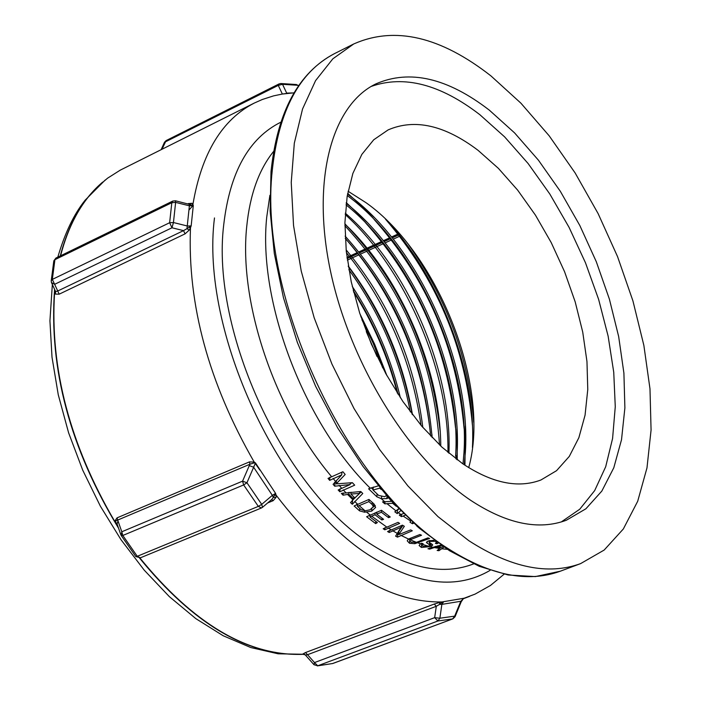 <?xml version="1.0" encoding="UTF-8"?>
<svg xmlns="http://www.w3.org/2000/svg" width="701" height="701" viewBox="0 0 701 701"><rect width="100%" height="100%" fill="white"/><g stroke="black" fill="none" stroke-linecap="round" stroke-linejoin="round"><path stroke-width="1.05" d="M345.497 238.585C393.673 294.148 421.967 358.886 430.379 432.797M432.158 437.617L431.877 434.033M344.892 225.722C402.19 287.287 433.735 360.349 439.527 444.907M440.184 431.509C431.168 350.325 399.404 281.083 344.901 223.794M345.207 214.488C405.353 269.105 449.236 370.347 447.948 452.443M365.738 222.997C417.542 281.013 447.466 349.247 455.51 427.698M456.071 455.983L455.948 458.866M457.271 459.856L456.991 428.802M366.798 222.051L346.268 202.633M374.097 219.413C426.9 278.972 456.894 348.642 464.071 428.407M464.947 465.236L465.359 425.963M373.826 217.091L347.678 193.353M385.48 219.124C436.565 278.647 465.543 347.407 472.43 425.384M346.408 252.64C386.882 303.209 411.741 360.77 421.012 425.297M348.861 269.719C379.767 312.409 400.245 359.779 410.278 411.811M412.162 414.3C402.181 360.016 380.906 310.771 348.327 266.573M353.602 291.931C373.423 323.301 387.995 357.028 397.327 393.086M382.728 367.894L373.247 343.402L361.918 319.744M377.015 356.485L366.264 331.599M400.376 397.765C390.886 357.738 374.86 320.646 352.288 286.499M398.045 394.207C388.775 357.142 373.852 322.609 353.269 290.608M412.477 414.712C402.926 359.85 381.51 310.289 348.239 266.029M422.817 427.4C414.352 360.559 388.783 301.369 346.119 249.845M189.918 204.561L188.7 205.647M432.105 437.555C425.446 360.428 396.451 293.272 345.111 236.114M192.933 205.586L189.165 209.853M430.607 435.996C423.614 360.48 395.154 294.586 345.225 238.287M440.763 446.064C440.447 369.155 400.201 276.299 344.901 224.031M448.92 453.267C452.417 370.969 407.009 266.257 345.286 213.174M456.728 459.453L456.982 455.615C462.949 369.182 412.801 255.541 346.189 203.272M456.991 455.615L455.597 456.176C461.503 370.268 412.083 257.53 346.005 204.841M464.264 464.781L465.368 452.224C471.475 362.601 417.191 244.106 347.53 194.142M463.01 463.939L463.957 452.785M254.919 462.949L259.887 470.099M463.957 452.776C470.064 363.696 416.455 245.998 347.284 195.605M472.439 447.466C476.426 373.055 440.421 278.385 387.083 220.684M473.718 422.326C468.943 358.754 447.282 299.634 408.753 244.964M348.073 191.25L366.062 202.72C439.028 254.314 491.033 387.811 468.715 467.637M175.416 200.775L189.533 204.385L192.004 203.29L192.924 204.403L191.426 205.218L193.292 205.612L192.924 204.403C201.608 153.379 222.051 119.599 254.253 103.082L120.213 170.168L107.516 178.22L97.474 186.834C80.405 203.544 68.111 226.528 60.584 255.769M55.151 290.713L54.573 292.834C49.85 368.498 69.881 444.653 114.666 521.281L116.988 523.743M139.911 557.97C193.222 623.443 247.111 655.584 301.561 654.392L304.208 654.261L305.329 654.865L303.077 654.305M386.908 375.64L374.614 344.191L359.911 313.785M463.571 598.479L460.794 601.283L461.135 601.905M504.124 574.189L490.437 585.484L475.041 594.133L464.115 598.225L442.016 601.957L441.542 602.86L443.68 601.668L441.867 604.376L439.641 604.35L441.542 602.86M249.39 461.906L117.076 517.846L117.619 520.089L249.968 464.211L249.39 461.906L254.2 462.073L253.893 462.975L255.488 462.958L254.2 462.073C208.688 382.904 187.447 304.804 190.479 227.764L191.163 225.924L186.974 228.657L189.182 230.156L190.479 227.764L189.104 227.369M317.308 665.906L332.809 663.496L317.746 665.784L437.923 620.981L439.869 618.221L441.867 604.376L460.794 601.283L454.651 616.153L439.869 618.221L434.664 617.651L436.302 606.286L434.234 604.052L305.478 652.552L307.546 654.708L436.302 606.286L439.641 604.35L439.545 602.474L442.016 601.957C386.707 602.746 331.389 567.135 276.071 495.125L275.589 493.39L273.294 497.421L276.089 497.324L276.071 495.125L274.363 495.274M439.545 602.474L434.234 604.052M305.505 655.111L307.546 654.708L314.486 662.568L313.995 664.741L317.746 665.784L314.486 662.568L434.664 617.651L437.923 620.981L452.618 618.913L454.651 616.153L455.037 616.775M305.478 652.552L302.823 654.015M267.677 502.932L273.18 500.663L271.524 499.664M253.893 462.975L249.968 464.211L249.276 465.63L253.613 467.19L272.347 495.353L261.718 504.361L246.945 482.761L255.488 462.958L275.589 493.39L272.347 495.353L273.294 497.421L272.014 499.252L262.516 507.305M273.18 500.663L276.089 497.324M249.276 465.63L242.572 481.149L246.945 482.761L243.65 484.943L258.327 506.385L261.718 504.361L262.472 507.349M54.573 292.825L55.37 294.078L55.642 291.598L55.002 291.064M51.243 280.654L53.802 261L54.915 259.677L171.815 202.703L169.633 222.725L52.338 279.401L54.915 259.677L55.914 258.047L172.77 201.064L175.46 200.784L175.627 202.379L189.612 205.875L193.292 205.612L191.163 225.924L187.491 226.037L173.445 222.541L171.982 227.772L54.634 284.317L52.338 279.401L51.217 280.856L51.471 282.582L54.634 284.317L59.199 294.166L185.09 233.854L183.513 230.638L57.666 291.038L55.642 291.598L51.664 282.985M55.37 294.078L59.199 294.166M191.426 205.218L189.533 204.385L186.974 228.657L183.513 230.638L171.982 227.772L169.633 222.725L173.445 222.541L175.627 202.379L171.815 202.703L172.77 201.064M185.09 233.854L189.182 230.156M115.823 522.473L115.481 521.632L116.226 520.633L117.619 520.089L117.996 520.922L117.076 523.989L120.774 534.556M117.076 517.846L114.666 521.281M188.183 203.973L187.737 203.86M192.004 203.29L188.289 203.597M298.512 85.54L297.872 85.294L298.46 85.89M298.503 85.548L296.155 84.506M286.683 93.443L282.608 94.004M292.089 92.944L286.674 93.11L282.547 84.313L297.872 85.294L296.365 84.523L280.987 83.533L282.547 84.313L278.271 85.382L282.354 94.048M280.821 83.524L279.077 83.91L278.271 85.382L164.437 142.347L161.134 149.672M121.282 535.617L135.757 556.471L137.273 556.296L122.824 535.476L121.229 535.538L121.799 531.779L117.996 520.922M438.274 543.135L436.933 543.783L435.391 543.38L436.714 542.285L435.207 541.321L429.801 541.435L428.994 542.145L432.219 544.344L432.596 545.299L430.177 546.64L421.406 547.455L419.128 545.544L420.434 543.774L421.651 543.205L423.132 543.704L421.485 545.133L423.404 546.447L428.477 546.21L430.02 545.247L426.392 542.381L428.048 541.014L434.305 540.226M443.978 547.104L438.957 550.706L437.161 550.469L440.307 548.033L435.47 547.166L429.695 549.137L427.96 548.743L440.964 545.036M350.158 484.549L334.736 486.205L333.098 484.338L341.729 474.866L329.68 480.369L328.033 478.406L342.894 471.738L345.181 474.463L336.156 483.883L352.401 482.682L354.688 485.171L339.819 491.769L338.162 489.981L350.158 484.549L350.281 482.831M341.352 493.39L360.787 491.515L362.776 493.495L352.323 504.299L350.526 502.599L353.707 499.042L348.879 494.223L343.069 495.186L341.352 493.39M354.101 505.956L368.971 499.436L374.089 504.045L375.622 507.436L371.67 511.143L364.573 512.212L359.604 510.88L354.101 505.956M366.614 516.733L381.484 510.267L390.247 516.987L388.556 517.662L381.414 512.247L376.717 514.122L383.578 519.318L381.887 519.993L375.035 514.797L371.618 516.164L369.953 516.952L377.383 522.552L375.675 523.621L366.614 516.733M383.184 528.756L398.037 522.359L399.658 523.41L384.814 529.798L383.184 528.756M401.06 527.318L389.213 532.515L387.583 531.533L402.435 525.145L404.346 526.311L398.703 534.644L410.681 529.912L412.302 530.78L397.467 537.132L395.609 536.142L401.06 527.318L401.156 525.654M407.299 540.602L408.481 539.034L419.908 534.512L421.538 535.24L410.164 539.779L409.682 540.699L411.119 542.206L416.412 542.329L427.969 537.886L429.59 538.491L414.826 543.678L409.515 543.275L407.281 540.9M419.137 528.028L416.692 525.899M413.704 523.235L412.46 523.726L409.989 522.236L410.952 520.72M405.178 515.244L401.463 516.646L399.298 515.121L403.461 513.561M400.657 510.766L397.222 513.623L394.821 511.835L398.65 508.724M396.293 506.288L392.586 503.265L384.849 503.853L382.544 501.872L391.666 501.355M388.485 497.859L386.847 498.577L381.44 498.726L376.901 496.816L368.595 488.79L378.172 485.889M421.555 543.88L420.766 543.599M436.933 543.783L437.021 542.223M432.596 545.299L432.622 544.703M401.463 516.646L401.612 514.21M412.46 523.726L412.547 522.192M373.055 489.535L371.223 487.738M381.178 489.482L379.802 488.133L373.028 490.034L378.671 495.441L384.744 496.702L386.365 495.484M381.44 498.726L381.563 496.79M373.028 490.034L373.221 487.055M398.895 508.979L397.423 510.275L397.011 509.969M397.222 513.623L397.423 510.275M392.586 503.265L392.639 502.407M384.849 503.853L384.998 501.618M343.069 495.186L343.236 492.908M361.164 491.892L352.252 500.488M348.879 494.223L349.01 492.347M352.323 504.299L352.568 500.786M353.707 499.042L353.847 496.983M359.499 493.443L350.894 494.021L354.802 497.92L359.499 493.443L359.622 491.603M350.894 494.021L351.017 492.207M397.467 537.132L397.677 533.689L397.116 533.4M398.808 533.014L397.677 533.689M389.213 532.515L389.335 530.447M398.703 534.644L398.825 530.788M402.9 525.435L399.141 530.955M357.51 505.333L356.572 504.483M375.263 505.474L373.335 507.095M361.111 509.618L365.037 510.801L370.049 509.785L373.388 506.648L372.135 504.501L368.901 501.609L357.44 506.359L361.111 509.618M357.44 506.359L357.598 504.028M368.901 501.609L369.041 499.498M384.814 529.798L384.945 527.669M429.695 549.137L429.757 547.963M435.47 547.166L435.514 546.377M438.957 550.706L439.054 548.813M440.307 548.033L440.351 547.174M441.753 545.58L437.477 546.64L441.385 547.341L442.944 546.403M437.477 546.64L437.52 545.886M375.675 523.621L375.815 521.413M370.032 515.787L369.261 515.191M369.953 516.952L370.093 514.832M388.556 517.662L388.669 515.831M381.414 512.247L381.537 510.31M375.035 514.797L375.166 512.799M376.717 514.122L376.849 512.124M381.887 519.993L382.01 518.17M376.814 512.668L376.367 512.317M409.515 543.275L409.717 539.77L408.429 539.06M339.819 491.769L340.029 488.799M352.419 482.7L350.228 483.602M336.278 482.262L334.71 482.227M334.736 486.205L335.008 482.568M336.156 483.883L336.41 480.404M341.729 474.866L341.922 472.132M329.68 480.369L329.917 477.197M491.033 75.98L520.904 103.17L549.181 135.819L575.135 172.963L598.111 213.586L617.546 256.61L632.933 300.913L643.86 345.374L649.985 388.81L651.071 430.046L646.979 467.909L637.7 501.259L623.338 528.975L604.166 550.057L580.612 563.613C548.217 575.416 510.959 567.775 468.829 540.69L437.976 516.619L407.921 485.951L379.609 449.534L353.996 408.481L331.941 364.073L314.171 317.763L301.237 271.05L293.535 225.45L291.239 182.4L294.315 143.206L302.552 108.979L315.573 80.633L332.852 58.805L353.786 43.935C394.829 25.832 440.579 36.513 491.033 75.98M478.108 150.364L498.411 168.371L517.697 190.19L535.459 215.172L551.231 242.616L564.594 271.778L575.188 301.859L582.724 332.055L586.965 361.55L587.771 389.511L585.063 415.15L578.868 437.687L569.291 456.412L556.541 470.686L540.944 479.983C518.135 488.615 492.014 483.164 462.564 463.633L441.823 447.045L421.722 426.129L402.882 401.48L385.918 373.835L371.364 344.051L359.674 313.058L351.236 281.837L346.276 251.37L344.918 222.585L347.161 196.35L352.875 173.41L361.847 154.395L373.729 139.779L388.135 129.895C414.878 118.381 444.872 125.207 478.108 150.364M371.136 86.46C404.091 74.849 440.342 84.269 479.878 114.719L504.632 136.879L528.133 163.552L549.794 193.984L569.063 227.343L585.475 262.77L598.619 299.353L608.135 336.165L613.743 372.257L615.268 406.676L612.586 438.475L605.69 466.735L594.676 490.595L579.745 509.233L561.229 521.982M489.394 110.206L514.552 132.866L538.421 160.179L560.362 191.355L579.832 225.52L596.314 261.753L609.379 299.09L618.668 336.568L623.908 373.169L624.889 407.894L621.515 439.746L613.796 467.769L601.844 491.059L585.896 508.786L566.338 520.247C538.596 530.552 506.735 523.927 470.757 500.374C409.638 459.4 351.131 365.387 331.074 273.819C310.876 182.164 330.907 105.562 375.876 83.892C409.708 69.154 447.545 77.925 489.394 110.206M385.559 373.186L374.185 344.375L360.796 316.44M102.679 182.094C82.823 198.935 68.698 223.54 60.295 255.909M54.582 289.46C48.781 368.814 70.1 448.377 118.522 528.16M139.534 558.049C194.011 624.801 248.829 656.872 303.997 654.261M490.104 570.36C457.236 589.637 417.971 585.265 372.292 557.242C279.471 501.32 200.083 331.187 214.48 217.941M347.135 258.538L358.15 253.499M359.709 252.789L366.211 249.819M367.569 249.197L382.448 242.388M384.087 241.635L390.597 238.664M392.262 237.902L399.114 234.765M346.995 257.486L357.501 252.684M359.043 251.974L365.554 248.995M366.912 248.373L381.8 241.565M383.429 240.82L389.94 237.841M391.596 237.078L398.457 233.941M162.027 149.225L166.111 140.594L164.455 142.303M333.317 663.312L452.872 618.843L455.054 616.731L461.162 601.852L463.405 598.619M135.801 556.533L140.393 557.812L137.273 556.296L258.327 506.385L261.429 507.98L262.498 507.322M242.572 481.149L243.65 484.943L122.824 535.476L121.799 531.779L242.572 481.149M121.203 535.38L120.887 534.881M280.847 122.184C248.925 138.062 229.893 172.148 223.759 224.469C210.396 331.731 285.281 492.286 373.055 545.509C410.733 569.054 444.259 575.188 473.648 563.884M432.351 547.148L430.177 546.64M439.545 548.497L434.059 547.516M447.343 549.33L441.306 548.743M331.407 476.47C274.538 409.261 238.638 302.376 246.726 226.519C249.933 194.65 258.906 169.607 273.635 151.372M335.525 481.324L333.054 478.441M341.536 488.071L339.074 485.355M345.751 492.566L343.192 489.859M352.936 499.787L347.459 494.328M357.475 504.08L354.697 501.478M369.988 514.876L366.719 512.194M386.549 526.915L371.618 516.164M390.948 529.693L388.179 527.958M397.169 533.321L392.578 530.675M408.481 539.034L400.832 535.301M420.434 543.774L418.094 542.951M428.477 546.21L422.02 544.309M410.725 521.071L403.057 516.015M400.884 514.49L398.343 512.641M395.951 510.854L386.926 503.625M384.621 501.653L381.265 498.691M370.189 488.141C304.015 423.202 257.731 301.29 266.739 217.03L269.885 195.307M337.619 483.725L336.971 482.989M416.412 542.329L410.164 539.779M427.075 543.222L427.172 541.417M429.801 541.435L429.853 540.471M430.87 546.394L431.019 543.652M429.45 544.651L429.555 542.758M421.406 547.455L421.529 545.317M386.847 498.577L386.996 496.185M376.901 496.816L377.085 493.96M354.934 498.06L353.847 497.009M372.135 504.501L372.275 502.442M371.67 511.143L371.819 508.891M359.604 510.88L359.771 508.444M364.573 512.212L364.669 510.792M410.742 539.472L410.83 538.079M418.76 542.723L418.83 541.461M414.826 543.678L414.887 542.574M365.063 510.801L359.096 505.561M272.33 169.879C278.77 110.53 299.467 71.791 334.421 53.662C298.424 72.632 277.289 111.941 271.015 171.561L270.139 211.001L274.301 253.455L283.449 297.697L297.355 342.412L315.616 386.295L337.724 428.031L362.987 466.384L390.588 500.181L419.697 528.519L449.516 550.732L479.23 566.312L508.076 574.978L535.354 576.59L560.318 571.201C527.757 583.066 490.385 575.556 448.202 548.673C346.653 486.135 257.644 295.086 272.33 169.879M304.611 654.287L278.095 653.796L250.748 647.54L223.155 635.728L195.842 618.641L169.344 596.63L144.222 570.15L121.054 539.779L100.383 506.201L82.753 470.231L68.602 432.797L58.271 394.803L52.005 357.186L49.929 320.821L52.347 284.501M57.832 257.109C64.895 232.995 74.017 213.998 85.207 200.109L105.22 179.999M294.026 92.83L282.223 94.065L273.565 95.879L262.349 99.481L254.253 103.082M469.574 596.385L463.238 598.768M313.899 664.618L305.04 654.655M400.113 236.018L393.252 239.155M391.579 239.917L385.086 242.888M383.429 243.641L368.551 250.441M367.184 251.063L360.7 254.025M359.131 254.743L347.354 260.124M346.977 257.355L357.422 252.579M358.965 251.869L365.475 248.89M366.833 248.268L381.712 241.459M383.342 240.715L389.861 237.735M391.517 236.973L398.37 233.845M166.111 140.594L279.077 83.91M55.914 258.047L53.828 260.825M332.335 663.619L452.872 618.843M140.393 557.812L261.429 507.98M429.073 540.664L428.994 542.057M430.134 543.117L430.02 545.247M421.59 543.231L421.494 545.01M373.388 506.648L373.589 503.607M409.699 540.48L409.813 538.473M353.786 43.935L334.421 53.662M580.612 563.613L560.318 571.201"/></g></svg>
